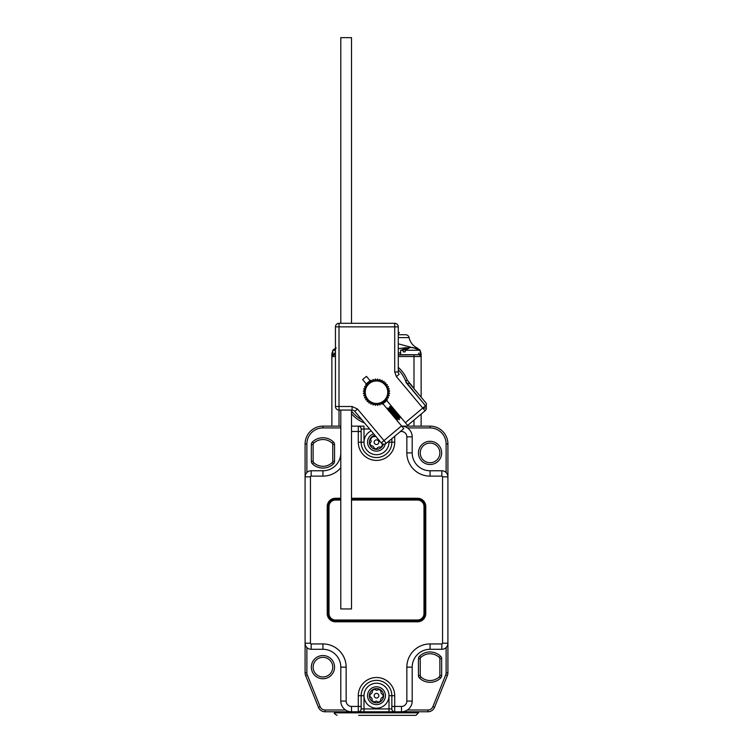 <?xml version="1.0" encoding="UTF-8"?>
<svg xmlns="http://www.w3.org/2000/svg" width="753" height="753" viewBox="0 0 753 753"><rect width="100%" height="100%" fill="white"/><g stroke="black" fill="none" stroke-linecap="round" stroke-linejoin="round"><path stroke-width="1.13" d="M439.874 452.911A9.817 9.817 0 0 0 430.057 443.093A9.817 9.817 0 0 0 420.24 452.911A9.817 9.817 0 0 0 430.057 462.728A9.817 9.817 0 0 0 439.874 452.911A9.817 9.817 0 0 1 430.057 462.728A9.817 9.817 0 0 1 420.24 452.911M332.76 667.149A9.817 9.817 0 0 0 322.943 657.331A9.817 9.817 0 0 0 313.126 667.149A9.817 9.817 0 0 0 322.943 676.966A9.817 9.817 0 0 0 332.76 667.149A9.817 9.817 0 0 1 322.943 676.966A9.817 9.817 0 0 1 313.126 667.149M401.697 426.132A10.711 10.711 0 0 1 412.202 436.844A10.711 10.711 0 0 0 401.697 426.132L430.057 426.132A17.856 17.856 0 0 1 447.913 443.988L447.913 672.834A7.144 7.144 0 0 1 447.395 675.507L434.537 707.312A7.144 7.144 0 0 1 427.92 711.783L394.713 711.783A2.852 2.852 0 0 1 391.852 708.921L391.852 695.716A15.352 15.352 0 0 0 376.5 680.354A15.352 15.352 0 0 0 361.148 695.716L364 695.716L364 708.921L361.148 708.921L361.148 706.427L361.148 708.921A2.852 2.852 0 0 1 358.287 711.783L325.08 711.783A7.144 7.144 0 0 1 318.463 707.312L305.605 675.507A7.144 7.144 0 0 1 305.087 672.834L305.087 443.988A17.856 17.856 0 0 1 322.943 426.132L340.798 426.132M369.601 428.984L364 428.984L364 426.132L351.51 426.132M334.548 444.534L332.76 444.534A1.788 1.788 0 0 0 332.214 443.253A13.394 13.394 0 0 0 313.672 443.253A1.788 1.788 0 0 0 313.126 444.534L313.126 461.288A1.788 1.788 0 0 0 313.672 462.577A13.394 13.394 0 0 0 332.214 462.577A1.788 1.788 0 0 0 332.76 461.288L332.76 444.534A1.788 1.788 0 0 0 332.214 443.253A13.394 13.394 0 0 0 313.672 443.253A1.788 1.788 0 0 0 313.126 444.534L311.337 444.534A3.567 3.567 0 0 1 312.439 441.964A15.173 15.173 0 0 1 333.447 441.964A3.567 3.567 0 0 1 334.548 444.534L334.548 461.288A3.567 3.567 0 0 1 333.447 463.857A3.567 3.567 0 0 0 334.548 461.288L332.76 461.288A1.788 1.788 0 0 1 332.214 462.577L333.447 463.857A15.173 15.173 0 0 1 312.439 463.857A3.567 3.567 0 0 1 311.337 461.288L311.337 444.534M420.24 658.771L420.24 675.516A1.788 1.788 0 0 0 420.786 676.806A13.394 13.394 0 0 0 439.328 676.806A1.788 1.788 0 0 0 439.874 675.516L439.874 658.771A1.788 1.788 0 0 0 439.328 657.482A13.394 13.394 0 0 0 420.786 657.482A1.788 1.788 0 0 0 420.24 658.771L418.452 658.771A3.567 3.567 0 0 1 419.553 656.192A15.173 15.173 0 0 1 440.561 656.192A15.173 15.173 0 0 0 419.553 656.192L420.786 657.482A1.788 1.788 0 0 0 420.24 658.771M340.798 467.745A23.211 23.211 0 0 1 322.943 476.122L311.158 476.122A0.715 0.715 0 0 0 310.443 476.837L310.443 643.222A0.715 0.715 0 0 0 311.158 643.937L322.943 643.937A23.211 23.211 0 0 1 346.154 667.149L346.154 701.071A5.356 5.356 0 0 0 351.51 706.427L358.287 706.427L358.287 711.783L394.713 711.783L394.713 706.427L401.49 706.427A5.356 5.356 0 0 0 406.846 701.071L406.846 667.149A23.211 23.211 0 0 1 430.057 643.937L441.842 643.937A0.715 0.715 0 0 0 442.557 643.222L442.557 476.837A0.715 0.715 0 0 0 441.842 476.122L430.057 476.122A23.211 23.211 0 0 1 406.846 452.911L406.846 436.844A5.356 5.356 0 0 0 401.49 431.488L400.408 431.488M442.557 643.222L447.913 643.222A6.071 6.071 0 0 1 441.842 649.293L430.057 649.293A17.856 17.856 0 0 0 412.202 667.149L412.202 701.071A10.711 10.711 0 0 1 401.49 711.783A10.711 10.711 0 0 0 412.202 701.071L406.846 701.071M351.51 706.427L351.51 711.783A10.711 10.711 0 0 1 340.798 701.071L340.798 667.149A17.856 17.856 0 0 0 322.943 649.293L311.158 649.293A6.071 6.071 0 0 1 305.087 643.222A6.071 6.071 0 0 0 311.158 649.293L311.158 643.937M310.443 476.837L305.087 476.837A6.071 6.071 0 0 1 311.158 470.766L322.943 470.766A17.856 17.856 0 0 0 340.798 452.911A17.856 17.856 0 0 1 322.943 470.766A17.856 17.856 0 0 0 340.798 452.911A17.856 17.856 0 0 1 322.943 470.766L322.943 476.122M406.846 436.844L412.202 436.844L412.202 452.911A17.856 17.856 0 0 0 430.057 470.766L441.842 470.766A6.071 6.071 0 0 1 447.913 476.837A6.071 6.071 0 0 0 441.842 470.766L441.842 476.122M394.713 436.269L394.713 442.199A18.213 18.213 0 0 1 376.5 460.412A18.213 18.213 0 0 1 358.287 442.199L358.287 431.488L361.148 431.488L361.148 428.984L361.148 442.199A15.352 15.352 0 0 0 376.5 457.551A15.352 15.352 0 0 0 391.852 442.199L391.852 438.66M358.287 695.716L361.148 695.716L361.148 706.427L358.287 706.427L358.287 695.716A18.213 18.213 0 0 1 376.5 677.502A18.213 18.213 0 0 1 394.713 695.716L394.713 706.427L391.852 706.427M340.798 499.333L335.443 499.333A7.144 7.144 0 0 0 328.299 506.468L328.299 613.591A7.144 7.144 0 0 0 335.443 620.726L417.557 620.726A7.144 7.144 0 0 0 424.701 613.591L424.701 506.468A7.144 7.144 0 0 0 417.557 499.333L351.51 499.333M389 441.06L389 442.199L391.852 442.199A15.352 15.352 0 0 1 376.5 457.551A15.352 15.352 0 0 1 361.148 442.199L364 442.199L364 428.984L361.148 428.984A2.852 2.852 0 0 0 358.287 426.132L358.287 431.488L351.51 431.488M351.51 498.26L417.557 498.26A8.208 8.208 0 0 1 425.774 506.468L425.774 613.591A8.208 8.208 0 0 1 417.557 621.799L335.443 621.799A8.208 8.208 0 0 1 327.226 613.591L327.226 506.468L328.299 506.468A7.144 7.144 0 0 1 335.443 499.333A7.144 7.144 0 0 0 328.299 506.468A7.144 7.144 0 0 1 335.443 499.333L335.443 498.26L340.798 498.26M388.953 441.098A12.5 12.5 0 0 1 374.561 454.548A12.5 12.5 0 0 1 371.191 430.885M374.203 441.842A2.325 2.325 0 0 1 376.858 439.903A2.325 2.325 0 0 1 378.797 442.557A2.325 2.325 0 0 1 376.142 444.496A2.325 2.325 0 0 1 374.203 441.842M380.867 447.15A6.608 6.608 0 0 0 382.26 445.428M374.392 448.459A6.608 6.608 0 0 0 376.585 448.807M370.024 443.508A6.608 6.608 0 0 0 370.824 445.569M369.554 443.856L371.21 441.371L370.401 438.491A7.144 7.144 0 0 0 381.404 447.386A7.144 7.144 0 0 0 383.381 444.11M374.862 435.253A7.144 7.144 0 0 0 370.401 438.491M381.404 447.386C379.136 446.51 377.451 447.16 376.34 449.334M374.457 449.042C374.081 446.642 372.679 445.503 370.241 445.635M371.596 437.013L375.822 436.392M381.79 443.028L382.599 445.908M372.133 437.248A6.608 6.608 0 0 0 370.74 438.971M376.076 708.206A12.5 12.5 0 0 1 364.01 695.283A12.5 12.5 0 0 1 376.924 683.225A12.5 12.5 0 0 1 388.99 696.139A12.5 12.5 0 0 1 376.076 708.206A12.5 12.5 0 0 0 388.99 696.139A12.5 12.5 0 0 0 376.924 683.225M376.745 688.571A7.144 7.144 0 0 0 374.015 689.014L376.679 690.36L379.437 689.202A7.144 7.144 0 0 0 376.745 688.571M376.425 698.031A2.325 2.325 0 0 1 374.185 695.631A2.325 2.325 0 0 1 376.575 693.391A2.325 2.325 0 0 1 378.815 695.791A2.325 2.325 0 0 1 376.425 698.031M380.886 690.774A6.608 6.608 0 0 0 379.004 689.597M382.966 697.043A6.608 6.608 0 0 0 383.042 694.831M378.58 701.984A6.608 6.608 0 0 0 380.538 700.939M378.985 702.408L376.321 701.062L373.563 702.22A7.144 7.144 0 0 0 381.056 690.209A7.144 7.144 0 0 0 379.437 689.202M374.015 689.014A7.144 7.144 0 0 0 373.563 702.22M381.056 690.209C380.463 692.572 381.31 694.162 383.606 695M383.541 696.902C381.206 697.57 380.246 699.104 380.67 701.514M371.944 701.212C372.537 698.85 371.69 697.259 369.394 696.421M369.459 694.52C371.794 693.852 372.754 692.318 372.33 689.917M374.42 689.447A6.608 6.608 0 0 0 372.462 690.482M370.034 694.379A6.608 6.608 0 0 0 369.958 696.591M372.114 700.648A6.608 6.608 0 0 0 373.996 701.824M389.32 408.474A20.707 20.707 0 0 0 390.459 407.514M391.155 406.846A20.707 20.707 0 0 0 391.626 406.356M405.594 334.727L398.281 334.727L405.594 334.727A3.567 3.567 0 0 1 409.095 337.598A14.646 14.646 0 0 0 416.87 347.801L417.539 349.213L416.87 347.801L420.202 350.258L405.199 350.258L405.199 351.867L403.175 351.867L405.199 351.867M361.939 419.854A31.24 31.24 0 0 1 351.51 410.959M331.866 426.132L331.866 356.508A1.788 1.788 0 0 1 333.654 354.719A1.788 1.788 0 0 0 332.111 355.614L335.443 354.719L332.798 354.719L332.798 350.258L335.443 348.554M398.281 354.945L419.346 354.719A1.788 0.659 90 0 1 418.696 353.129M398.281 367.379A33.028 33.028 0 0 1 407.251 380.152L413.99 388.322L413.99 356.508L398.281 356.508M420.814 354.719L421.134 356.508A1.788 1.788 0 0 0 419.346 354.719L421.134 356.508L420.889 355.614A1.788 1.318 150 0 1 420.814 354.719L421.134 354.719A7.737 7.737 -90 0 0 420.212 351.058A7.737 7.737 0 0 1 421.134 354.719L421.134 397.189M421.134 414.094L421.134 426.132M335.443 356.508L331.866 356.508L332.186 354.719A1.788 1.318 30 0 1 332.111 355.614A1.788 1.788 0 0 0 331.866 356.498L331.866 354.719A7.737 7.737 0 0 1 332.788 351.058A3.567 3.558 -151.8 0 0 332.788 351.058L332.798 351.067M406.309 382.853A31.24 31.24 0 0 0 398.281 369.808A31.24 31.24 0 0 1 406.309 382.853L405.773 381.282M425.925 406.347L406.978 383.098L405.585 380.802L407.251 380.152M406.149 347.622L398.281 348.667M398.281 343.81L411.364 347.368M336.13 347.801L333.861 349.533L336.13 347.801L335.462 349.213M335.33 351.867L335.33 350.258L332.798 350.258L335.443 348.197M332.007 355.811L331.866 356.508A1.788 1.788 0 0 1 333.654 354.719A1.788 0.659 90 0 0 334.304 353.129M399.711 354.719A1.788 1.788 0 0 1 398.281 354.004M399.306 354.719A1.788 1.657 90 0 1 398.281 354.343M365.252 392.209A11.248 11.248 0 0 0 376.5 403.457A11.248 11.248 0 0 0 387.748 392.209A11.248 11.248 0 0 0 376.5 380.962A11.248 11.248 0 0 0 365.252 392.209M363.53 390.911A13.036 13.036 0 0 0 363.53 390.939L365.111 390.205L363.878 388.972A13.036 13.036 0 0 1 363.944 388.708L365.629 388.256L364.631 386.826A13.036 13.036 0 0 1 364.744 386.581L366.485 386.43L365.751 384.849A13.036 13.036 0 0 1 365.902 384.623L367.643 384.774L367.191 383.089A13.036 13.036 0 0 1 367.379 382.901L369.064 383.352L368.914 381.611A13.036 13.036 0 0 1 369.139 381.46L370.721 382.195L370.871 380.453A13.036 13.036 0 0 0 370.843 380.472A13.036 13.036 0 0 1 371.116 380.34L372.547 381.338L372.999 379.663A13.036 13.036 0 0 1 373.262 379.587L374.495 380.82L375.229 379.239A13.036 13.036 0 0 1 375.502 379.22L376.5 380.642L377.498 379.22A13.036 13.036 0 0 0 377.479 379.211A13.036 13.036 0 0 1 377.771 379.239L378.505 380.82L379.738 379.587A13.036 13.036 0 0 1 380.001 379.663L380.453 381.338L381.884 380.34A13.036 13.036 0 0 1 382.129 380.453L382.279 382.195L383.861 381.46A13.036 13.036 0 0 0 383.842 381.442A13.036 13.036 0 0 1 384.086 381.611L383.936 383.352L385.621 382.901A13.036 13.036 0 0 1 385.809 383.089L385.357 384.774L387.098 384.623A13.036 13.036 0 0 1 387.249 384.849L386.515 386.43L388.256 386.581A13.036 13.036 0 0 0 388.247 386.553A13.036 13.036 0 0 1 388.369 386.826L387.371 388.256L389.056 388.708A13.036 13.036 0 0 0 389.047 388.68A13.036 13.036 0 0 1 389.122 388.972L387.889 390.205L389.47 390.939A13.036 13.036 0 0 1 389.499 391.212L388.068 392.209L389.499 393.207A13.036 13.036 0 0 1 389.47 393.48L387.889 394.224L389.122 395.447A13.036 13.036 0 0 1 389.056 395.711L387.371 396.163L388.369 397.593A13.036 13.036 0 0 1 388.256 397.838L386.515 397.998L387.249 399.57A13.036 13.036 0 0 1 387.098 399.796L385.357 399.645L385.809 401.33A13.036 13.036 0 0 1 385.621 401.518L383.936 401.067L384.086 402.808A13.036 13.036 0 0 1 383.861 402.968L382.279 402.224L382.129 403.966A13.036 13.036 0 0 1 381.884 404.079L380.453 403.081L380.001 404.766A13.036 13.036 0 0 1 379.738 404.832L378.505 403.599L377.771 405.18A13.036 13.036 0 0 1 377.498 405.208L376.5 403.777L375.502 405.208A13.036 13.036 0 0 1 375.229 405.18L374.495 403.599L373.262 404.832A13.036 13.036 0 0 1 372.999 404.766L372.547 403.081L371.116 404.079A13.036 13.036 0 0 1 370.871 403.966L370.721 402.224L369.139 402.968A13.036 13.036 0 0 1 368.914 402.808L369.064 401.067L367.379 401.518A13.036 13.036 0 0 1 367.191 401.33L367.643 399.645L365.902 399.796A13.036 13.036 0 0 1 365.751 399.57L366.485 397.998L364.744 397.838A13.036 13.036 0 0 1 364.631 397.593L365.629 396.163L363.944 395.711A13.036 13.036 0 0 1 363.878 395.447L365.111 394.224L363.53 393.48A13.036 13.036 0 0 1 363.501 393.207L364.932 392.209L363.501 391.212A13.036 13.036 0 0 0 363.501 391.24A13.036 13.036 0 0 1 363.53 390.939L365.111 390.205L363.878 388.972A13.036 13.036 0 0 0 363.868 388.99A13.036 13.036 0 0 1 363.944 388.708A13.036 13.036 0 0 0 363.944 388.708L365.629 388.256L364.631 386.826A13.036 13.036 0 0 0 364.621 386.854M363.501 393.188A13.036 13.036 0 0 0 363.501 393.207L364.932 392.209L363.501 391.212M389.047 395.739A13.036 13.036 0 0 0 389.056 395.711L387.371 396.163L388.369 397.593A13.036 13.036 0 0 0 388.379 397.575A13.036 13.036 0 0 1 388.256 397.838L386.515 397.998L387.249 399.57A13.036 13.036 0 0 0 387.268 399.551M375.201 405.18A13.036 13.036 0 0 0 375.229 405.18L374.495 403.599L373.262 404.832A13.036 13.036 0 0 1 372.999 404.766L372.547 403.081L371.116 404.079A13.036 13.036 0 0 1 370.871 403.966L370.721 402.224L369.139 402.968A13.036 13.036 0 0 1 368.914 402.808L369.064 401.067L367.379 401.518A13.036 13.036 0 0 1 367.191 401.33L367.643 399.645L365.902 399.796A13.036 13.036 0 0 0 365.92 399.815M389.499 393.207A13.036 13.036 0 0 0 389.499 393.188L388.068 392.209L389.499 391.212A13.036 13.036 0 0 0 389.499 391.212M389.47 393.508A13.036 13.036 0 0 0 389.47 393.48L387.889 394.224L389.122 395.447A13.036 13.036 0 0 0 389.132 395.429M387.08 399.815A13.036 13.036 0 0 0 387.098 399.796L385.357 399.645L385.809 401.33A13.036 13.036 0 0 0 386.637 400.398M384.086 402.808A13.036 13.036 0 0 0 385.621 401.518L383.936 401.067L384.086 402.808M382.806 403.617A13.036 13.036 0 0 0 383.861 402.968L382.279 402.224L382.129 403.966A13.036 13.036 0 0 0 382.157 403.956M381.865 404.088A13.036 13.036 0 0 0 381.884 404.079L380.453 403.081L380.001 404.766A13.036 13.036 0 0 0 380.03 404.756M379.719 404.841A13.036 13.036 0 0 0 379.738 404.832L378.505 403.599L377.771 405.18A13.036 13.036 0 0 0 377.799 405.18M375.502 405.208A13.036 13.036 0 0 0 375.521 405.208L376.5 403.777L377.592 405.378A13.215 13.215 0 0 0 377.705 405.368L378.514 403.636L379.86 404.982A13.215 13.215 0 0 0 379.973 404.954L380.472 403.119L382.035 404.21A13.215 13.215 0 0 0 382.138 404.163L382.242 402.94L403.806 428.636L386.298 443.329A3.567 3.567 0 0 1 381.263 442.886L354.795 411.336A3.567 3.567 0 0 0 352.065 410.065L339.01 410.065A3.567 3.567 0 0 1 335.443 406.498L335.443 326.868A3.567 3.567 0 0 1 339.01 323.301L394.713 323.301L394.713 326.868L339.01 326.868L339.01 406.498L352.065 406.498L357.534 409.048L384.002 440.59L401.509 425.906M377.479 405.208A13.036 13.036 0 0 0 377.498 405.208L376.5 403.777L375.408 405.378A13.215 13.215 0 0 1 375.295 405.368L374.486 403.636L373.14 404.982A13.215 13.215 0 0 1 373.027 404.954L372.528 403.119L370.965 404.21A13.215 13.215 0 0 1 370.862 404.163L370.702 402.262L368.97 403.062A13.215 13.215 0 0 1 368.876 402.996L369.045 401.104L367.2 401.594A13.215 13.215 0 0 1 367.116 401.509L367.615 399.674L365.713 399.834A13.215 13.215 0 0 1 365.647 399.739L366.447 398.017L364.556 397.848A13.215 13.215 0 0 1 364.499 397.744L365.591 396.182L363.755 395.683A13.215 13.215 0 0 1 363.727 395.57L365.073 394.224L363.341 393.424A13.215 13.215 0 0 1 363.332 393.301L364.894 392.209L363.332 391.118A13.215 13.215 0 0 1 363.341 391.005L365.073 390.195L363.727 388.849A13.215 13.215 0 0 1 363.755 388.736L365.591 388.237L364.499 386.684A13.215 13.215 0 0 1 364.556 386.571L366.447 386.411L365.647 384.679A13.215 13.215 0 0 1 365.713 384.585L366.927 384.689L362.617 379.55L366.438 376.34L370.758 381.479L370.862 380.265A13.215 13.215 0 0 1 370.965 380.209L372.528 381.31L373.027 379.465A13.215 13.215 0 0 1 373.14 379.437L374.486 380.783L375.295 379.051A13.215 13.215 0 0 1 375.408 379.041L376.5 380.604L377.592 379.041A13.215 13.215 0 0 1 377.705 379.051L378.514 380.783L379.86 379.437A13.215 13.215 0 0 1 379.973 379.465L380.472 381.31L382.035 380.209A13.215 13.215 0 0 1 382.138 380.265L382.298 382.157L384.03 381.357A13.215 13.215 0 0 1 384.124 381.423L383.955 383.324L385.8 382.825A13.215 13.215 0 0 1 385.884 382.91L385.385 384.755L387.287 384.585A13.215 13.215 0 0 1 387.353 384.679L386.553 386.411L388.444 386.571A13.215 13.215 0 0 1 388.501 386.684L387.409 388.237L389.245 388.736A13.215 13.215 0 0 1 389.273 388.849L387.927 390.195L389.659 391.005A13.215 13.215 0 0 1 389.668 391.118L388.106 392.209L389.668 393.301A13.215 13.215 0 0 1 389.659 393.424L387.927 394.224L389.273 395.57A13.215 13.215 0 0 1 389.245 395.683L387.409 396.182L388.501 397.744A13.215 13.215 0 0 1 388.444 397.848L386.553 398.017L387.353 399.739A13.215 13.215 0 0 1 387.287 399.834L386.073 399.73L407.637 425.426L425.078 410.78L407.637 425.426M365.732 399.551A13.036 13.036 0 0 0 365.751 399.57L366.485 397.998L364.744 397.838A13.036 13.036 0 0 0 364.753 397.866M364.621 397.575A13.036 13.036 0 0 0 364.631 397.593L365.629 396.163L363.944 395.711A13.036 13.036 0 0 0 363.953 395.739M363.53 393.48A13.036 13.036 0 0 0 363.53 393.508L365.111 394.224L363.878 395.447A13.036 13.036 0 0 1 363.868 395.429M391.456 406.149A20.444 20.444 0 0 1 390.6 407.015M389.988 407.571A20.444 20.444 0 0 1 389.019 408.371M364.631 386.826A13.036 13.036 0 0 1 364.744 386.581A13.036 13.036 0 0 0 364.744 386.581L366.485 386.43L365.751 384.849A13.036 13.036 0 0 0 365.732 384.868M365.92 384.604A13.036 13.036 0 0 0 365.902 384.623L367.643 384.774L367.191 383.089A13.036 13.036 0 0 0 366.363 384.021M368.914 381.611A13.036 13.036 0 0 0 367.379 382.901L369.064 383.352L368.914 381.611M370.194 380.802A13.036 13.036 0 0 0 369.139 381.46L370.721 382.195L370.871 380.453M371.135 380.331A13.036 13.036 0 0 0 371.116 380.34L372.547 381.338L372.999 379.663A13.036 13.036 0 0 0 372.97 379.663M373.281 379.578A13.036 13.036 0 0 0 373.262 379.587L374.495 380.82L375.229 379.239A13.036 13.036 0 0 0 375.201 379.239M375.521 379.211A13.036 13.036 0 0 0 375.502 379.22L376.5 380.642L377.498 379.22M377.799 379.239A13.036 13.036 0 0 0 377.771 379.239L378.505 380.82L379.738 379.587A13.036 13.036 0 0 0 379.719 379.578M380.03 379.663A13.036 13.036 0 0 0 380.001 379.663L380.453 381.338L381.884 380.34A13.036 13.036 0 0 0 381.865 380.331M382.157 380.472A13.036 13.036 0 0 0 382.129 380.453L382.279 382.195L383.861 381.46M384.105 381.63A13.036 13.036 0 0 0 384.086 381.611L383.936 383.352L385.621 382.901A13.036 13.036 0 0 0 385.602 382.882M385.828 383.108A13.036 13.036 0 0 0 385.809 383.089L385.357 384.774L387.098 384.623A13.036 13.036 0 0 0 387.08 384.604M387.268 384.868A13.036 13.036 0 0 0 387.249 384.849L386.515 386.43L388.256 386.581M388.379 386.854A13.036 13.036 0 0 0 388.369 386.826L387.371 388.256L389.056 388.708M389.132 388.99A13.036 13.036 0 0 0 389.122 388.972L387.889 390.205L389.47 390.939A13.036 13.036 0 0 0 389.47 390.911M412.409 347.406L420.202 350.258L420.202 354.719L400.634 354.719L400.634 350.258L408.559 347.406L403.175 350.258L400.634 350.258M405.199 350.258L410.46 347.406L416.268 348.347L412.286 347.538M403.175 350.258L403.175 351.867M408.559 347.538L410.112 347.406M423.995 400.605C427.177 404.389 427.167 404.38 423.977 400.577L409.491 383.315L406.705 383.324L406.018 382.505L425.52 405.754L426.302 407.429L425.52 405.754L422.791 408.051L425.078 410.78A3.567 3.567 0 0 0 425.52 405.754L406.018 382.505M398.281 348.291L398.281 346.446M399.118 374.279A3.567 3.567 0 0 1 398.281 371.991L394.713 371.991L394.713 326.868L398.281 326.868L398.281 371.991A3.567 3.567 0 0 0 399.118 374.279L396.379 376.575L422.791 408.051L426.358 408.051A3.567 3.567 0 0 1 425.078 410.78M398.281 362.193L398.281 352.188M398.281 326.868A3.567 3.567 0 0 0 394.713 323.301A3.567 3.567 0 0 1 398.281 326.868M340.798 323.301L340.798 37.65L351.51 37.65L351.51 323.301M351.51 410.065L351.51 608.942L340.798 608.942L340.798 410.065M397.49 421.313L397.17 419.477L390.854 413.209M389.207 411.486C385.47 406.385 392.144 413.689 396.163 417.83L399.401 419.713L399.081 417.868L397.584 416.635C393.574 412.503 386.891 405.18 390.638 410.3M391.127 409.886C387.381 404.775 394.054 412.079 398.073 416.221L399.514 417.51L401.274 417.84M399.354 419.75L387.927 407.975L388.077 409.905M392.859 410.771L389.79 406.413L389.64 408.597M394.685 409.999L391.598 406.996L389.838 406.366L401.264 418.141M334.548 711.783L334.548 712.846L418.452 712.846L415.957 715.35L358.644 715.35M418.452 452.911A11.606 11.606 0 0 1 430.057 441.305A11.606 11.606 0 0 1 441.663 452.911A11.606 11.606 0 0 1 430.057 464.516A11.606 11.606 0 0 1 418.452 452.911M311.337 667.149A11.606 11.606 0 0 1 322.943 655.543A11.606 11.606 0 0 1 334.548 667.149A11.606 11.606 0 0 1 322.943 678.754A11.606 11.606 0 0 1 311.337 667.149M418.452 675.516L420.24 675.516A1.788 1.788 0 0 0 420.786 676.806A13.394 13.394 0 0 0 439.328 676.806L440.561 678.095A3.567 3.567 0 0 0 441.663 675.516A3.567 3.567 0 0 1 440.561 678.095A15.173 15.173 0 0 1 419.553 678.095A3.567 3.567 0 0 1 418.452 675.516L418.452 658.771M441.663 658.771L439.874 658.771A1.788 1.788 0 0 0 439.328 657.482L440.561 656.192A3.567 3.567 0 0 1 441.663 658.771L441.663 675.516L439.874 675.516A1.788 1.788 0 0 1 439.328 676.806M407.42 709.994L427.92 709.994A5.356 5.356 0 0 0 432.89 706.643L445.738 674.839A5.356 5.356 0 0 0 446.124 672.834L446.124 647.524M446.124 472.536L446.124 443.988A16.067 16.067 0 0 0 430.057 427.92L407.42 427.92M340.798 427.92L322.943 427.92A16.067 16.067 0 0 0 306.876 443.988L306.876 472.536M306.876 647.524L306.876 672.834A5.356 5.356 0 0 0 307.262 674.839L320.11 706.643A5.356 5.356 0 0 0 325.08 709.994L345.58 709.994M311.337 461.288L313.126 461.288A1.788 1.788 0 0 0 313.672 462.577A13.394 13.394 0 0 0 332.214 462.577M439.328 657.482A13.394 13.394 0 0 0 420.786 657.482M306.876 443.988L305.087 443.988A17.856 17.856 0 0 1 322.943 426.132L322.943 427.92M430.057 427.92L430.057 426.132A17.856 17.856 0 0 1 447.913 443.988L446.124 443.988M432.89 706.643L434.537 707.312A7.144 7.144 0 0 1 427.92 711.783L427.92 709.994M446.124 672.834L447.913 672.834A7.144 7.144 0 0 1 447.395 675.507L445.738 674.839M307.262 674.839L305.605 675.507A7.144 7.144 0 0 1 305.087 672.834L306.876 672.834M325.08 709.994L325.08 711.783A7.144 7.144 0 0 1 318.463 707.312L320.11 706.643M420.786 676.806L419.553 678.095M312.439 441.964L313.672 443.253M333.447 441.964L332.214 443.253M313.672 462.577L312.439 463.857M364 711.783L364 708.921L389 708.921L389 695.716L391.852 695.716A15.352 15.352 0 0 0 376.5 680.354M346.154 667.149L340.798 667.149A17.856 17.856 0 0 0 322.943 649.293L322.943 643.937M406.846 452.911L412.202 452.911A17.856 17.856 0 0 0 430.057 470.766L430.057 476.122M430.057 643.937L430.057 649.293A17.856 17.856 0 0 0 412.202 667.149L406.846 667.149M327.226 506.468A8.208 8.208 0 0 1 335.443 498.26M340.798 500.039L335.443 500.039A6.429 6.429 0 0 0 329.014 506.468L329.014 613.591A6.429 6.429 0 0 0 335.443 620.011L417.557 620.011A6.429 6.429 0 0 0 423.986 613.591L423.986 506.468L424.701 506.468A7.144 7.144 0 0 0 417.557 499.333L417.557 498.26M417.557 621.799L417.557 620.726A7.144 7.144 0 0 0 424.701 613.591L425.774 613.591M327.226 613.591L328.299 613.591A7.144 7.144 0 0 0 335.443 620.726L335.443 620.011M423.986 506.468A6.429 6.429 0 0 0 417.557 500.039L351.51 500.039M351.51 711.783A10.711 10.711 0 0 1 340.798 701.071L346.154 701.071M447.913 643.222A6.071 6.071 0 0 1 441.842 649.293L441.842 643.937M305.087 476.837A6.071 6.071 0 0 1 311.158 470.766L311.158 476.122M389 711.783L389 708.921L391.852 708.921A2.852 2.852 0 0 0 394.713 711.783M310.443 643.222L305.087 643.222M401.49 706.427L401.49 711.783M442.557 476.837L447.913 476.837M401.49 431.488L401.49 430.575M361.148 428.984A2.852 2.852 0 0 0 358.287 426.132M361.148 442.199L358.287 442.199M391.852 442.199L394.713 442.199M391.852 695.716L394.713 695.716M424.701 506.468L425.774 506.468M335.443 621.799L335.443 620.726M417.557 620.011L417.557 620.726M423.986 613.591L424.701 613.591M328.299 613.591L329.014 613.591M328.299 506.468L329.014 506.468M417.557 500.039L417.557 499.333M335.443 499.333L335.443 500.039M373.601 433.756A8.923 8.923 0 0 0 374.938 450.991A8.923 8.923 0 0 0 385.254 443.931M388.849 444.138A12.5 12.5 0 0 1 374.561 454.548A12.5 12.5 0 0 1 364.151 440.26M376.801 686.792A8.923 8.923 0 0 0 367.577 695.405A8.923 8.923 0 0 0 376.199 704.629A8.923 8.923 0 0 0 385.423 696.017A8.923 8.923 0 0 0 376.801 686.792M364.593 423.017A33.028 33.028 0 0 1 351.51 413.802M409.095 337.598L398.281 337.598M413.99 426.132L413.99 420.089M335.443 406.498L339.01 406.498L339.01 426.132M419.346 354.719A1.788 1.788 0 0 1 421.134 356.508L420.993 355.811L421.134 356.508L413.99 356.508L413.99 354.719M398.281 352.931L400.634 352.931M426.358 408.051A3.567 3.567 0 0 0 425.52 405.754M405.34 422.687L422.791 408.051M394.713 371.991L396.379 376.575M354.795 411.336L357.534 409.048M352.065 406.498L352.065 410.065M335.443 326.868L339.01 326.868L339.01 323.301M386.298 443.329L384.002 440.59L381.263 442.886M419.139 349.533L416.927 347.83M387.673 408.907L387.042 408.663M399.278 332.45L398.281 334.172M397.16 419.534L397.631 419.129M399.071 417.924L399.551 417.529M387.927 407.975L389.678 408.606M426.254 406.074L426.471 403.552M334.548 712.846C333.758 713.082 334.596 713.91 337.043 715.35M418.452 711.783L418.452 712.846"/></g></svg>
